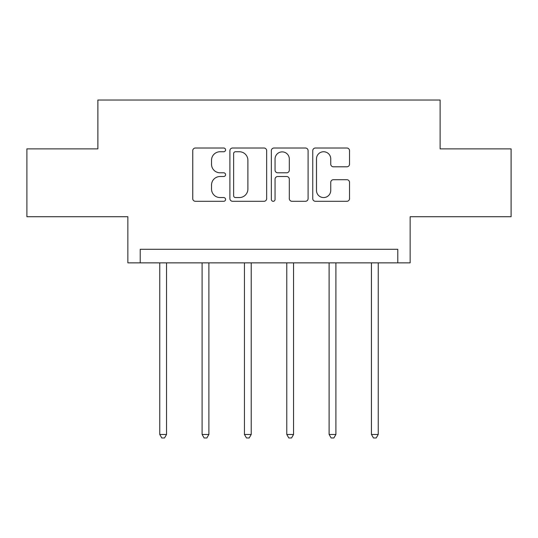 <?xml version="1.0" encoding="UTF-8"?>
<svg xmlns="http://www.w3.org/2000/svg" width="538" height="538" viewBox="0 0 538 538"><rect width="100%" height="100%" fill="white"/><g stroke="black" fill="none" stroke-linecap="round" stroke-linejoin="round"><path stroke-width="0.81" d="M225.577 149.88A1.863 1.863 0 0 0 223.707 148.017L195.402 148.017A2.663 2.663 0 0 0 192.739 150.68L192.739 198.636A2.663 2.663 0 0 0 195.402 201.299L223.707 201.299A1.863 1.863 0 0 0 225.577 199.43A1.863 1.863 0 0 0 223.707 197.567L220.049 197.567A8.527 8.527 0 0 1 211.521 189.046L211.521 185.045A8.527 8.527 0 0 1 220.049 176.525L223.707 176.525A1.863 1.863 0 0 0 225.577 174.655A1.863 1.863 0 0 0 223.707 172.792L220.049 172.792A8.527 8.527 0 0 1 211.521 164.265L211.521 160.27A8.527 8.527 0 0 1 220.049 151.743L223.707 151.743A1.863 1.863 0 0 0 225.577 149.88M26.9 148.871L26.9 216.727L127.862 216.727L127.862 262.867L410.138 262.867L410.138 216.727L511.1 216.727L511.1 148.871L440.124 148.871L440.124 100.021L97.876 100.021L97.876 148.871L26.9 148.871M346.855 166.8A2.663 2.663 0 0 0 349.525 164.137L349.525 150.68A2.663 2.663 0 0 0 346.855 148.017L315.423 148.017A2.663 2.663 0 0 0 312.76 150.68L312.76 198.636A2.663 2.663 0 0 0 315.423 201.299L346.855 201.299A2.663 2.663 0 0 0 349.525 198.636L349.525 182.382A2.663 2.663 0 0 0 346.855 179.719L333.405 179.719A2.663 2.663 0 0 0 330.742 182.382L330.742 190.439A7.128 7.128 0 0 1 323.614 197.567A7.128 7.128 0 0 1 316.485 190.439L316.485 158.871A7.128 7.128 0 0 1 323.614 151.743A7.128 7.128 0 0 1 330.742 158.871L330.742 164.137A2.663 2.663 0 0 0 333.405 166.8L346.855 166.8M397.784 262.867L397.784 249.296L140.216 249.296L140.216 262.867M266.666 150.68A2.663 2.663 0 0 0 264.003 148.017L232.571 148.017A2.663 2.663 0 0 0 229.908 150.68L229.908 198.636A2.663 2.663 0 0 0 232.571 201.299L264.003 201.299A2.663 2.663 0 0 0 266.666 198.636L266.666 150.68M273.997 148.017L305.429 148.017A2.663 2.663 0 0 1 308.092 150.68L308.092 198.636A2.663 2.663 0 0 1 305.429 201.299L291.979 201.299A2.663 2.663 0 0 1 289.316 198.636L289.316 179.188A2.663 2.663 0 0 0 286.646 176.525L277.722 176.525A2.663 2.663 0 0 0 275.059 179.188L275.059 199.43A1.863 1.863 0 0 1 273.196 201.299A1.863 1.863 0 0 1 271.334 199.43L271.334 150.68A2.663 2.663 0 0 1 273.997 148.017M235.496 151.743A1.863 1.863 0 0 0 233.633 153.612L233.633 195.704A1.863 1.863 0 0 0 235.496 197.567L239.363 197.567A8.527 8.527 0 0 0 247.89 189.046L247.89 160.27A8.527 8.527 0 0 0 239.363 151.743L235.496 151.743M289.316 159.006A7.128 7.128 0 0 0 282.188 151.877A7.128 7.128 0 0 0 275.059 159.006L275.059 170.129A2.663 2.663 0 0 0 277.722 172.792L286.646 172.792A2.663 2.663 0 0 0 289.316 170.129L289.316 159.006M159.759 262.867L159.759 434.455L166.545 434.455L166.545 262.867M166.545 434.455L164.507 437.979L161.79 437.979L159.759 434.455M202.1 262.867L202.1 434.455L208.885 434.455L208.885 262.867M208.885 434.455L206.848 437.979L204.131 437.979L202.1 434.455M244.44 262.867L244.44 434.455L251.226 434.455L251.226 262.867M251.226 434.455L249.188 437.979L246.471 437.979L244.44 434.455M286.774 262.867L286.774 434.455L293.56 434.455L293.56 262.867M293.56 434.455L291.529 437.979L288.812 437.979L286.774 434.455M329.115 262.867L329.115 434.455L335.9 434.455L335.9 262.867M335.9 434.455L333.869 437.979L331.152 437.979L329.115 434.455M371.455 262.867L371.455 434.455L378.241 434.455L378.241 262.867M378.241 434.455L376.21 437.979L373.493 437.979L371.455 434.455"/></g></svg>
